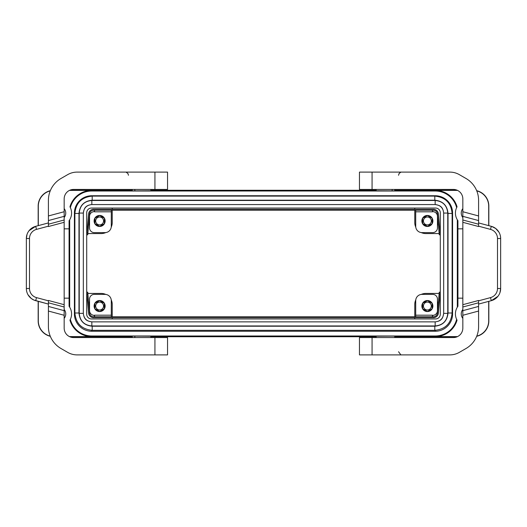 <?xml version="1.0" encoding="UTF-8"?>
<svg xmlns="http://www.w3.org/2000/svg" width="527" height="527" viewBox="0 0 527 527"><rect width="100%" height="100%" fill="white"/><g stroke="black" fill="none" stroke-linecap="round" stroke-linejoin="round"><path stroke-width="0.79" d="M462.831 228.837L457.923 228.837L457.937 298.163L462.831 298.163M64.169 298.163L69.077 298.163L69.077 220.708L69.683 219.805A12.918 12.918 0 0 0 69.959 206.821L70.368 207.625A22.062 22.062 0 0 1 91.744 191.018L91.744 190.412L69.452 190.412M69.077 220.708A12.918 12.918 0 0 0 69.683 219.805L69.683 307.195A12.918 12.918 0 0 0 69.077 306.292L69.077 298.163M421.218 232.565A11.034 11.027 135 0 0 425.803 233.56L439.162 233.56M440.289 314.224L440.289 212.776A4.73 4.73 0 0 0 435.559 208.046L91.441 208.046A4.73 4.73 0 0 0 86.711 212.776L86.711 314.224A4.73 4.73 0 0 0 91.441 318.954L435.559 318.954A4.73 4.73 0 0 0 440.289 314.224M132.237 337.563L132.237 336.16L134.84 336.121L150.834 336.206L150.834 337.563M452.094 313.921L452.588 313.921L452.588 213.079A17.332 17.332 0 0 0 435.256 195.741L91.744 195.741A17.332 17.332 0 0 0 74.412 213.079L74.412 313.921A17.332 17.332 0 0 0 91.744 331.259L91.744 330.31M150.834 189.437L150.834 190.794L134.84 190.879L132.237 190.84L132.237 189.437M452.588 313.921A17.332 17.332 0 0 1 435.256 331.259L91.744 331.259M414.769 208.046L414.769 209.291M414.769 210.24L414.769 222.532A11.034 11.027 135 0 0 415.77 227.111M38.306 225.628L38.306 206.169A15.757 15.757 45 0 1 50.236 190.879M50.315 190.695A15.757 15.757 -135 0 0 38.168 206.031L38.168 225.668M394.763 190.84L394.763 189.437L394.763 190.84L392.16 190.879L376.166 190.794L376.166 189.437M64.169 208.62A7.088 7.088 0 0 1 64.169 217.532M462.831 318.38A7.088 7.088 0 0 1 462.831 309.468M457.548 336.588L435.256 336.588A22.668 22.668 0 0 0 457.041 320.179L456.632 319.375A12.918 12.918 0 0 1 457.317 307.195L457.923 306.292L457.923 298.163M488.694 301.372L488.694 320.831A15.757 15.757 -135 0 1 476.764 336.121M457.923 306.292A12.918 12.918 0 0 0 457.317 307.195L457.317 219.805A12.918 12.918 0 0 0 457.923 220.708L457.317 219.805A12.918 12.918 0 0 1 457.041 206.821L456.632 207.625A22.062 22.062 0 0 0 435.256 191.018L91.744 191.018M69.077 228.837L64.169 228.837M99.623 311.562L104.353 308.776L104.353 303.315L99.623 300.588L94.893 303.315L94.847 308.802M94.267 304.738L94.267 307.353M91.836 204.568L435.164 204.568C440.328 205.069 443.161 207.901 443.668 213.066L443.668 313.361C443.161 318.525 440.328 321.358 435.164 321.859L91.836 321.859C86.672 321.358 83.839 318.525 83.332 313.361L83.338 213.066C84.004 208.949 84.933 205.306 91.836 204.568L91.836 200.471C84.182 201.222 79.985 205.418 79.241 213.066L79.241 313.361L83.332 313.361L83.332 213.066C83.839 207.901 86.672 205.069 91.836 204.568L435.164 204.568L435.164 200.471L91.836 200.471M476.685 336.305A15.757 15.757 -135 0 0 488.832 320.969L488.832 301.332M488.832 225.668L488.832 206.031A15.757 15.757 135 0 0 476.685 190.695M476.764 190.879A15.757 15.757 -45 0 1 488.694 206.169L488.694 225.628M99.623 309.981A3.939 3.939 0 0 0 103.562 306.042A3.939 3.939 0 0 0 99.623 302.103A3.939 3.939 0 0 0 95.683 306.042A3.939 3.939 0 0 0 99.623 309.981M439.162 293.44L425.803 293.44A11.034 11.027 -135 0 0 421.218 294.435M414.769 316.76L414.769 304.468A11.034 11.027 -135 0 1 415.77 299.889M414.769 317.709L414.769 318.954M87.838 233.56L101.197 233.56A11.034 11.027 45 0 0 105.782 232.565M111.23 227.111A11.034 11.027 45 0 0 112.231 222.532L112.231 210.24M112.231 209.291L112.231 208.046M83.332 213.066L79.241 213.066M462.831 208.62A7.088 7.088 0 0 0 462.831 217.532M91.744 190.412A22.668 22.668 0 0 0 69.959 206.821M83.338 313.361L83.332 313.361C84.076 320.264 87.719 321.187 91.836 321.859L91.836 325.956L435.164 325.956C442.818 325.212 447.015 321.009 447.759 313.361L443.668 313.361C442.996 317.478 442.067 321.121 435.164 321.859L435.164 325.956M91.744 335.982L91.744 336.588A22.668 22.668 0 0 1 69.959 320.179L70.368 319.375A22.062 22.062 0 0 0 91.744 335.982L435.256 335.982A22.062 22.062 0 0 0 456.632 319.375M69.959 320.179A12.918 12.918 0 0 0 69.683 307.195L69.077 306.292M112.231 316.76L112.231 304.468A11.034 11.027 -45 0 0 111.23 299.889M105.782 294.435A11.034 11.027 -45 0 0 101.197 293.44L87.838 293.44M69.742 190.273L132.237 190.273M150.834 190.273L376.166 190.273M394.763 190.273L457.258 190.273M457.548 190.412L435.256 190.412A22.668 22.668 0 0 1 457.041 206.821M112.231 318.954L112.231 317.709M394.763 336.16L394.763 337.563L394.763 336.16L392.16 336.121L376.166 336.206L376.166 337.563M457.923 228.837L457.923 220.708M64.169 318.38A7.088 7.088 0 0 0 64.169 309.468M50.236 336.121A15.757 15.757 -45 0 1 38.306 320.831L38.306 301.372M91.744 336.588L69.452 336.588M69.742 336.727L132.237 336.727M150.834 336.727L376.166 336.727M394.763 336.727L457.258 336.727M38.168 301.332L38.168 320.969A15.757 15.757 -45 0 0 50.315 336.305M92.199 200.207L92.199 196.116C81.678 197.138 75.901 202.908 74.88 213.435L74.88 312.992C75.901 323.519 81.678 329.289 92.199 330.317L434.801 330.317C445.322 329.289 451.099 323.519 452.12 312.992L452.12 213.435C451.099 202.908 445.322 197.138 434.801 196.11L92.199 196.11L434.801 196.116L434.801 200.207L92.199 200.207C84.168 200.991 79.761 205.398 78.978 213.435L74.88 213.435L74.88 312.992L78.978 312.992C79.755 321.029 84.168 325.436 92.199 326.22L434.801 326.22C442.832 325.436 447.239 321.029 448.022 312.992L448.022 213.435L452.12 213.435L452.12 312.992L448.022 312.992M437.463 310.515A11.027 11.027 0 0 0 437.72 309.876M438.227 304.072A11.027 11.027 0 0 0 437.463 301.576M432.423 315.857A11.027 11.027 0 0 0 433.385 315.298M427.377 311.562L432.107 308.776L432.153 303.288M432.733 307.353L432.733 304.738M432.107 303.315L427.377 300.528M431.191 302.057L428.925 300.752M427.377 309.981A3.939 3.939 0 0 0 431.317 306.042A3.939 3.939 0 0 0 427.377 302.103A3.939 3.939 0 0 0 423.438 306.042A3.939 3.939 0 0 0 427.377 309.981M428.925 311.338L431.191 310.028M427.377 300.588L422.647 303.315L422.647 308.776L427.377 311.503M423.563 310.028L425.836 311.338M425.836 300.752L423.563 302.057M422.022 304.738L422.022 307.353M433.385 211.702A11.027 11.027 0 0 0 432.423 211.143M437.463 225.424A11.027 11.027 0 0 0 438.227 222.928M437.72 217.124A11.027 11.027 0 0 0 437.463 216.485M422.022 219.647L422.022 222.262M427.377 226.472L432.107 223.685L432.153 218.198M432.733 222.262L432.733 219.647M432.107 218.224L427.377 215.438M431.191 216.972L428.925 215.662M427.377 224.897A3.939 3.939 0 0 0 431.317 220.958A3.939 3.939 0 0 0 427.377 217.019A3.939 3.939 0 0 0 423.438 220.958A3.939 3.939 0 0 0 427.377 224.897M428.925 226.248L431.191 224.943M427.377 215.497L422.647 218.224L422.647 223.685L427.377 226.412M423.563 224.943L425.836 226.248M425.836 215.662L423.563 216.972M99.623 226.472L104.353 223.685L104.399 218.198M104.978 222.262L104.978 219.647M104.353 218.224L99.623 215.438M103.437 216.972L101.164 215.662M99.623 224.897A3.939 3.939 0 0 0 103.562 220.958A3.939 3.939 0 0 0 99.623 217.019A3.939 3.939 0 0 0 95.683 220.958A3.939 3.939 0 0 0 99.623 224.897M101.164 226.248L103.437 224.943M99.623 215.497L94.893 218.224L94.893 223.685L99.623 226.412M95.809 224.943L98.075 226.248M98.075 215.662L95.809 216.972M94.267 219.647L94.267 222.262M93.615 315.298A11.027 11.027 0 0 0 94.577 315.857M104.978 307.353L104.978 304.738M103.437 302.057L101.164 300.752M101.164 311.338L103.437 310.028M94.893 308.776L99.623 311.503M95.809 310.028L98.075 311.338M98.075 300.752L95.809 302.057M447.759 313.361L447.759 213.066L443.668 213.066L443.662 313.361M92.199 330.31L92.199 326.22M434.801 330.31L434.801 326.22M64.169 315.271L48.412 311.049L48.412 326.694A25.21 25.21 0 0 0 61.013 348.525L67.66 352.359A18.906 18.906 0 0 0 77.113 354.895L167.54 354.895L167.54 337.563L73.622 337.563A9.453 9.453 0 0 1 64.169 328.104L64.169 307.004L48.412 302.781L48.412 300.469L64.169 304.692L64.169 222.308L48.412 226.531L48.412 215.951L64.169 211.729L64.169 198.896A9.453 9.453 0 0 1 73.622 189.437L167.54 189.437L167.54 172.105L77.113 172.105A18.906 18.906 0 0 0 67.66 174.641L61.013 178.475A25.21 25.21 0 0 0 48.412 200.306L48.412 215.951M48.412 311.049L48.412 302.781M48.412 220.563L64.169 216.34L64.169 211.729M64.169 216.34L64.169 222.308M64.169 304.692L64.169 307.004M35.691 300.673L36.508 297.623A9.453 9.453 0 0 1 29.499 288.493L26.35 288.493A12.608 12.608 0 0 0 35.691 300.673L48.412 304.079L33.978 300.074L31.297 298.506L28.056 294.824M27.022 234.449L26.35 238.507L26.35 288.493L26.35 238.507A12.608 12.608 0 0 1 35.691 226.327L29.084 230.668M35.691 226.327L48.412 222.921L35.691 226.327L36.508 229.377A9.453 9.453 0 0 0 29.499 238.507L26.35 238.507M167.54 172.105L167.54 189.437M372.069 354.895L449.887 354.895A18.906 18.906 0 0 0 459.34 352.359L465.987 348.525A25.21 25.21 0 0 0 478.588 326.694L478.588 311.049L462.831 315.271L462.831 328.104A9.453 9.453 0 0 1 453.378 337.563L359.46 337.563L359.46 354.895L372.069 354.895L372.069 337.563M478.588 302.781L478.588 300.469L462.831 304.692L462.831 307.004L478.588 302.781L478.588 311.049M372.069 172.105L372.069 189.437L359.46 189.437L359.46 172.105L449.887 172.105A18.906 18.906 0 0 1 459.34 174.641L465.987 178.475A25.21 25.21 0 0 1 478.588 200.306L478.588 226.531L462.831 222.308L462.831 304.692M478.588 306.437L462.831 310.66L462.831 307.004M462.831 310.66L462.831 315.271M462.831 222.308L462.831 219.996L478.588 224.219M372.069 189.437L453.378 189.437A9.453 9.453 0 0 1 462.831 198.896L462.831 219.996M89.537 216.485A11.027 11.027 0 0 0 89.28 217.124M88.773 222.928A11.027 11.027 0 0 0 89.537 225.424M94.577 211.143A11.027 11.027 0 0 0 93.615 211.702M93.055 211.814L93.411 211.735M111.283 210.24L111.283 226.314A6.304 6.304 0 0 1 104.978 232.618L94.267 232.618A4.73 4.73 0 0 1 89.537 227.888L89.537 216.386A4.73 4.73 0 0 1 94.267 211.656L94.577 211.656M94.577 210.24L94.577 211.814L111.283 211.814M94.109 220.958A5.514 5.514 0 0 0 99.623 226.472A5.514 5.514 0 0 0 105.136 220.958A5.514 5.514 0 0 0 99.623 215.438A5.514 5.514 0 0 0 94.109 220.958M440.045 232.855L438.392 213.896A5.039 5.039 0 0 0 433.365 209.291L93.635 209.291A5.039 5.039 0 0 0 88.608 213.896L86.955 232.855L87.897 232.941L89.55 213.982A4.097 4.097 0 0 1 93.635 210.24L433.365 210.24A4.097 4.097 0 0 1 437.45 213.982L439.103 232.941L440.045 232.855L440.21 234.739L439.268 234.825L439.103 232.941M415.717 210.24L415.717 226.314A6.304 6.304 0 0 0 422.022 232.618L432.733 232.618A4.73 4.73 0 0 0 437.463 227.888L437.463 216.386A4.73 4.73 0 0 0 432.733 211.656L432.423 211.656M415.717 211.814L432.423 211.814L432.423 210.24M421.863 220.958A5.514 5.514 0 0 1 427.377 215.438A5.514 5.514 0 0 1 432.891 220.958A5.514 5.514 0 0 1 427.377 226.472A5.514 5.514 0 0 1 421.863 220.958M86.955 232.855L86.79 234.739L87.732 234.825L87.897 232.941M89.537 301.576A11.027 11.027 0 0 0 88.773 304.072M89.28 309.876A11.027 11.027 0 0 0 89.537 310.515M433.945 315.186L433.589 315.265M415.717 316.76L415.717 300.686A6.304 6.304 0 0 1 422.022 294.382L432.733 294.382A4.73 4.73 0 0 1 437.463 299.112L437.463 310.614A4.73 4.73 0 0 1 432.733 315.344L432.423 315.344M432.423 316.76L432.423 315.186L415.717 315.186M432.891 306.042A5.514 5.514 0 0 0 427.377 300.528A5.514 5.514 0 0 0 421.863 306.042A5.514 5.514 0 0 0 427.377 311.562A5.514 5.514 0 0 0 432.891 306.042M86.955 294.145L88.608 313.104A5.039 5.039 0 0 0 93.635 317.709L433.365 317.709A5.039 5.039 0 0 0 438.392 313.104L440.045 294.145L439.103 294.059L437.45 313.018A4.097 4.097 0 0 1 433.365 316.76L93.635 316.76A4.097 4.097 0 0 1 89.55 313.018L87.897 294.059L86.955 294.145L86.79 292.261L87.732 292.175L87.897 294.059M111.283 316.76L111.283 300.686A6.304 6.304 0 0 0 104.978 294.382L94.267 294.382A4.73 4.73 0 0 0 89.537 299.112L89.537 310.614A4.73 4.73 0 0 0 94.267 315.344L94.577 315.344M111.283 315.186L94.577 315.186L94.577 316.76M105.136 306.042A5.514 5.514 0 0 1 99.623 311.562A5.514 5.514 0 0 1 94.109 306.042A5.514 5.514 0 0 1 99.623 300.528A5.514 5.514 0 0 1 105.136 306.042M440.045 294.145L440.21 292.261L439.268 292.175L439.103 294.059M498.944 232.176L495.703 228.494L491.79 226.472L491.309 226.327L490.492 229.377A9.453 9.453 0 0 1 497.501 238.507L500.65 238.507A12.608 12.608 0 0 0 491.309 226.327L478.588 222.921M497.501 238.507L497.501 288.493A9.453 9.453 0 0 1 490.492 297.623L491.309 300.673A12.608 12.608 0 0 0 500.65 288.493L499.978 292.551M478.588 304.079L491.309 300.673L497.916 296.332M500.65 238.507L500.65 288.493L497.501 288.493M134.84 337.563L134.84 336.121M435.256 335.982L435.256 336.588M435.256 191.018L435.256 190.412M134.84 189.437L134.84 190.879M448.022 213.435C447.245 205.398 442.832 200.991 434.801 200.207M447.759 213.066C447.015 205.418 442.818 201.222 435.164 200.471M79.241 313.361C79.985 321.009 84.182 325.205 91.836 325.956M78.978 213.435L78.978 312.992M64.169 310.66L48.412 306.437M64.169 219.996L48.412 224.219M29.499 288.493L29.499 238.507M36.508 229.377L48.412 226.188M36.508 297.623L48.412 300.812M154.931 172.105L154.931 189.437M154.931 354.895L154.931 337.563M462.831 211.729L478.588 215.951M462.831 216.34L478.588 220.563M392.16 189.437L392.16 190.879M452.12 213.079L452.588 213.079M74.412 313.921L74.906 313.921M435.256 331.259L435.256 330.31M74.88 213.079L74.412 213.079M91.744 196.116L91.744 195.741M435.256 196.116L435.256 195.741M490.492 229.377L478.588 226.188M490.492 297.623L478.588 300.812M435.164 321.859L91.836 321.859M435.164 204.568C439.281 205.24 442.924 206.162 443.662 213.066M92.199 330.317L434.801 330.317M128.456 175.26L127.942 173.528L126.216 172.243M398.544 351.74L400.783 354.757M398.544 175.26L399.143 173.403L400.783 172.243"/></g></svg>
